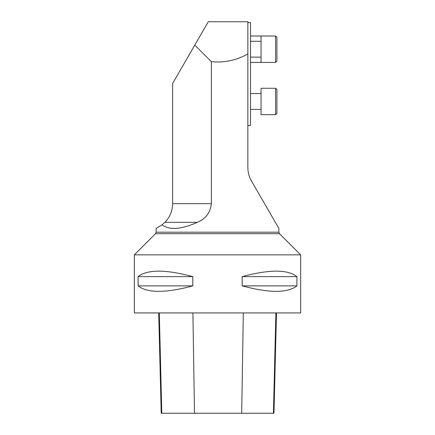 <?xml version="1.0" encoding="UTF-8"?>
<svg xmlns="http://www.w3.org/2000/svg" width="435" height="435" viewBox="0 0 435 435"><rect width="100%" height="100%" fill="white"/><g stroke="black" fill="none" stroke-linecap="round" stroke-linejoin="round"><path stroke-width="0.65" d="M247.858 167.654C247.917 172.477 249.097 176.876 251.397 180.857C249.097 176.876 247.917 172.477 247.858 167.654L247.858 21.75L208.262 21.75L194.777 45.109L211.372 61.699L211.372 203.662L172.619 203.662L172.619 83.477L194.777 45.109M197.332 222.328C181.319 229.501 169.541 230.343 161.999 224.857L164.914 222.328L197.332 222.328C205.646 218.897 210.322 212.677 211.372 203.662M251.397 180.857L278.878 228.457L278.878 232.203L156.121 232.203L156.121 228.457L161.999 224.857M211.372 61.699C224.329 62.89 236.493 60.313 247.858 53.973M172.619 203.662L172.619 203.689C172.445 211.035 169.873 217.25 164.914 222.328M278.878 232.203L279.498 233.693L300.656 254.856L134.344 254.856L134.344 312.934L300.656 312.934L300.656 254.856M296.909 276.633L296.909 285.877C287.611 293.174 269.368 293.174 242.181 285.877L242.181 276.633C269.368 269.33 287.611 269.33 296.909 276.633L242.181 276.633M192.819 276.633L192.819 285.877C165.632 293.174 147.389 293.174 138.091 285.877L138.091 276.633C147.389 269.33 165.632 269.33 192.819 276.633L138.091 276.633M158.699 312.934L161.216 413.25L273.974 413.25L276.497 312.934M192.819 285.877L138.091 285.877M296.909 285.877L242.181 285.877M247.858 22.544L250.5 22.544L250.5 125.498L247.858 125.498M276.899 37.328L276.899 61.085L275.578 62.406L275.578 36.007L276.899 37.328M250.5 36.007L261.06 36.007L261.06 62.406L275.578 62.406M261.06 41.287L250.5 41.287M276.899 89.594L276.899 113.356L275.578 114.671L275.578 88.272L276.899 89.594M275.578 88.272L261.06 88.272L261.06 114.671L275.578 114.671M261.06 93.552L250.5 93.552M134.344 254.856L155.502 233.693L279.498 233.693M161.793 413.25L159.313 312.934M194.494 413.25L192.906 312.934M241.697 413.25L243.317 312.934M273.419 413.25L275.899 312.934M155.502 233.693L156.121 232.203M250.5 62.406L261.06 62.406M261.06 36.007L275.578 36.007M261.06 57.126L250.5 57.126M261.06 109.392L250.5 109.392"/></g></svg>
